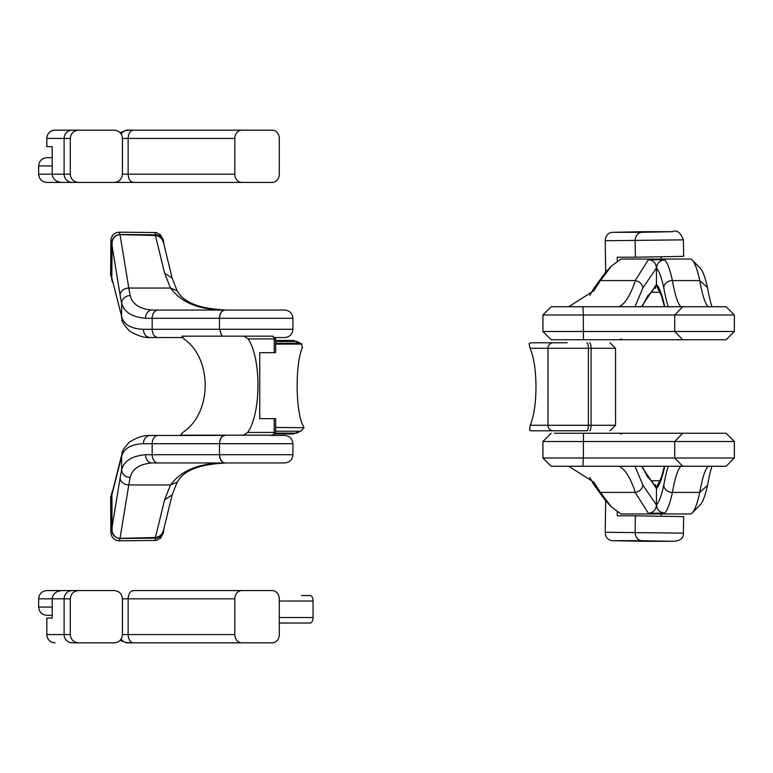 <?xml version="1.0" encoding="UTF-8"?>
<svg xmlns="http://www.w3.org/2000/svg" width="773" height="773" viewBox="0 0 773 773"><rect width="100%" height="100%" fill="white"/><g stroke="black" fill="none" stroke-linecap="round" stroke-linejoin="round"><path stroke-width="1.16" d="M46.834 146.667L46.834 138.415L46.757 146.667L52.178 146.667L52.178 174.176L38.65 174.176C39.143 179.181 41.887 181.935 46.902 182.428L133.439 182.428C130.222 181.926 128.453 179.172 128.134 174.176L128.134 138.415C128.453 133.42 130.222 130.666 133.439 130.164L241.852 130.164A8.252 7.025 -90 0 0 234.828 138.415L234.828 174.176A8.252 7.025 -90 0 0 241.852 182.428L272.28 182.428A8.252 7.025 90 0 0 279.295 174.176L279.295 138.415A8.252 7.025 90 0 0 272.28 130.164L241.852 130.164M100.529 182.428L167.548 182.428M51.028 157.673L46.902 157.673C41.887 158.156 39.143 160.91 38.65 165.924L38.65 174.176M121.081 133.893L123.033 131.787L125.584 130.492L133.439 130.164M133.439 182.428L241.852 182.428M59.279 182.428L90.837 182.428M120.124 132.695L126.463 130.164L167.548 130.164M127.835 130.164L126.463 130.164M279.295 601.027L313.065 601.027L313.065 617.53A5.498 2.889 90 0 1 310.176 623.028L279.295 623.028M313.065 601.027A5.498 2.889 -90 0 0 310.176 595.529L301.509 595.529M617.279 260.878L617.221 257.216L635.367 257.206L635.126 240.712A8.252 6.928 -90 0 1 641.928 232.315L612.09 232.335L642.643 231.707M605.684 272.164L605.22 240.722C605.568 235.717 607.858 232.915 612.09 232.335M605.22 240.722L683.409 239.862L683.651 256.365L635.367 257.206M661.157 256.936L661.195 259.052M672.268 231.687L641.88 232.315M672.568 231.687A8.252 6.996 90 0 0 672.442 231.687A8.252 6.996 90 0 0 672.433 231.687A8.252 6.996 90 0 0 672.317 231.687L642.411 231.707M641.957 232.315L672.317 231.687M651.05 480.758L660.016 480.738L651.03 480.748M659.098 482.342L656.441 488.497L658.248 483.251M642.015 466.264L647.745 477.163L651.726 481.164L656.441 488.362M712.01 466.264A187.027 20.417 -90 0 0 707.488 485.405L699.758 492.411L672.413 492.411A206.275 22.514 90 0 1 664.732 513.079L648.402 513.32C653.214 512.731 655.9 509.996 656.441 505.117L656.441 488.459L641.445 466.264M725.982 433.257L554.299 433.257M682.743 433.257L692.057 433.257L682.743 433.257L674.732 441.509L542.926 441.509L551.178 433.257M693.091 433.257L715.102 433.257M567.682 433.257L583.509 433.257L583.335 458.012L734.35 458.012L734.35 441.509L674.732 441.509L674.732 458.012L682.743 466.264L726.098 466.264L734.35 458.012M707.479 485.367A198.023 21.615 90 0 1 700.251 504.808L692.144 513.001A206.275 22.514 90 0 1 690.898 513.948L620.922 513.948L611.385 506.885L600.428 492.411L594.06 482.381L568.764 466.264M657.388 508.615L656.441 504.991L642.914 485.125L634.971 466.264M618.555 433.257L621.985 433.933M611.385 506.885L605.472 500.614L593.693 484.458L589.809 477.55M681.032 466.264A178.776 19.509 -90 0 0 672.413 492.411A8.252 6.976 -170 0 1 663.746 485.405A187.027 20.417 -90 0 1 668.268 466.264M664.732 513.079C659.746 512.586 656.982 509.851 656.441 504.875A198.023 21.615 90 0 0 663.736 485.367M708.368 466.264A178.776 19.509 -90 0 0 707.894 466.689A178.776 19.509 -90 0 0 699.758 492.411A206.275 22.514 90 0 1 692.144 513.001M648.402 513.32L635.174 492.411C639.58 491.56 642.16 489.125 642.914 485.125L642.914 485.125M635.377 492.411C630.333 477.492 624.864 468.776 618.98 466.264M593.693 484.458L600.428 492.411L635.174 492.411M582.929 466.264L551.178 466.264L542.926 458.012L583.335 458.012L582.929 466.264L682.743 466.264M247.669 432.436C261.158 413.468 261.448 358.817 248.172 338.922L244.065 336.168L181.974 336.168L183.906 338.922C212.759 358.817 212.121 413.468 182.815 432.436L180.573 435.18L243.418 435.18L247.669 432.436L274.202 432.436A2.754 2.58 90 0 1 271.623 435.18L243.418 435.18M274.202 418.676L274.202 432.436L275.652 432.436L275.652 418.676L259.747 418.676L259.747 352.672L275.652 352.672L275.652 338.922L272.898 336.168L181.974 336.168M248.172 338.922L274.202 338.922L274.202 352.672M275.652 338.922L274.202 338.922A2.754 2.551 -90 0 0 271.652 336.168L272.898 336.168M244.065 336.168L271.652 336.168M259.747 352.672L266.028 352.672M259.747 418.676L266.028 418.676M234.393 435.18L271.623 435.18M530.046 348.275L547.98 348.275L547.98 425.285A5.498 5.314 90 0 0 553.284 430.793L531.892 430.793A5.498 5.314 90 0 1 529.64 430.271L530.172 425.285C533.959 416.347 535.892 403.303 535.989 386.181C535.757 369.446 533.776 356.817 530.046 348.275L529.099 343.599A5.498 5.314 -90 0 1 531.892 342.777L567.179 342.777M553.284 342.777A5.498 5.314 -90 0 0 547.98 348.275L588.398 348.275L588.398 425.285A5.498 1.42 90 0 1 586.978 430.793L553.284 430.793M46.834 618.081L46.834 634.585L46.757 618.081L52.178 618.081L52.178 598.824C52.777 593.828 56.071 591.074 62.062 590.572L106.316 590.572M52.178 607.076L38.65 607.076L38.65 598.824L64.101 598.824A8.252 8.232 90 0 1 72.333 590.572L114.201 590.572C119.187 591.074 121.931 593.828 122.434 598.824L122.434 634.585C121.931 639.58 119.187 642.334 114.201 642.836L78.517 642.836C73.532 642.334 70.787 639.58 70.285 634.585L70.285 598.824L64.101 598.824L64.101 634.585A8.252 8.174 90 0 0 72.276 642.836L78.517 642.836M72.353 590.572L62.062 590.572M78.517 590.572C73.532 591.074 70.787 593.828 70.285 598.824M104.442 642.836L103.147 642.836M84.228 642.836L72.276 642.836M70.285 634.585L46.834 634.585A8.252 8.232 90 0 0 55.067 642.836M651.05 292.242L660.016 292.262L651.04 292.252M659.098 290.658L656.441 284.503L658.316 289.836M642.015 306.736L647.745 295.837L651.726 291.836L656.441 284.638M708.368 306.736A178.776 19.509 90 0 1 707.894 306.311A178.776 19.509 90 0 1 699.758 280.589L672.413 280.589A206.275 22.514 -90 0 0 664.732 259.921L648.402 259.68C653.214 260.269 655.9 263.004 656.441 267.883L656.441 284.541L641.445 306.736M734.35 331.491L726.098 339.743L551.178 339.743L542.926 331.491L583.335 331.491L583.335 314.988L734.35 314.988L734.35 331.491L583.335 331.491L583.509 339.743M707.479 287.633A198.023 21.615 -90 0 0 700.251 268.192L692.144 259.999A206.275 22.514 -90 0 0 690.898 259.052L620.922 259.052L611.385 266.115L600.428 280.589L594.06 290.619L568.764 306.736M712.01 306.736A187.027 20.417 90 0 1 707.488 287.595L699.758 280.589A206.275 22.514 -90 0 0 692.144 259.999M657.388 264.385L656.441 268.009L642.914 287.875L634.971 306.736M618.555 339.743L621.985 339.067M611.385 266.115L605.472 272.386L593.693 288.542L589.809 295.45M681.032 306.736A178.776 19.509 90 0 1 672.413 280.589A8.252 6.976 170 0 0 663.746 287.595A187.027 20.417 90 0 0 668.268 306.736M664.732 259.921C659.746 260.414 656.982 263.149 656.441 268.125A198.023 21.615 -90 0 1 663.736 287.633M648.402 259.68L635.174 280.589C639.58 281.44 642.16 283.875 642.914 287.875L642.914 287.875M635.377 280.589C630.333 295.508 624.864 304.224 618.98 306.736M593.693 288.542L600.428 280.589L635.174 280.589M582.929 306.736L551.178 306.736L542.926 314.988L583.335 314.988L582.929 306.736L726.098 306.736L734.35 314.988M78.517 182.428C73.532 181.926 70.787 179.172 70.285 174.176L64.101 174.176A8.252 8.232 -90 0 0 72.333 182.428L114.201 182.428C119.187 181.926 121.931 179.172 122.434 174.176L122.434 138.415L234.828 138.415M106.316 182.428L62.062 182.428C56.071 181.926 52.777 179.172 52.178 174.176L64.101 174.176L64.101 138.415L46.834 138.415A8.252 8.174 90 0 1 55.009 130.164L84.228 130.164M72.353 182.428L62.062 182.428M70.285 174.176L70.285 138.415C70.787 133.42 73.532 130.666 78.517 130.164L114.201 130.164C119.187 130.666 121.931 133.42 122.434 138.415M103.147 130.164L104.461 130.164M72.353 130.164L55.009 130.164C50.003 130.656 47.25 133.41 46.757 138.415M78.517 130.164L72.333 130.164A8.252 8.232 90 0 0 64.101 138.415L70.285 138.415M617.279 512.122L617.221 515.784L635.367 515.794L635.126 532.288A8.252 6.928 90 0 0 641.928 540.685L612.09 540.665L642.643 541.293M605.684 500.836L605.22 532.278C605.568 537.283 607.858 540.085 612.09 540.665M605.22 532.278L683.409 533.138L683.651 516.635L635.367 515.794M661.157 516.064L661.195 513.948M672.268 541.313L641.88 540.685M672.568 541.313A8.252 6.996 -90 0 1 672.442 541.313A8.252 6.996 -90 0 1 672.433 541.313A8.252 6.996 -90 0 1 672.317 541.313L642.411 541.293M672.317 541.313L641.957 540.685M172.137 494.894L164.591 499.86L155.441 537.496C159.499 537.1 162.224 534.587 163.605 529.969L172.137 494.894L177.152 482.159L170.533 484.951C180.988 470.747 198.217 463.491 222.209 463.172L225.378 462.959M112.703 490.391L110.655 496.971L111.583 494.652L111.805 530.162C112.327 535.235 115.09 538.008 120.086 538.491L157.132 538.143L160.32 536.829L162.311 534.887L163.325 533.051L163.924 528.655M112.191 491.444L111.583 494.652M151.431 462.959C139.179 464.283 132.106 469.143 130.212 477.511A151.266 16.098 -90 0 0 128.782 484.951L120.037 538.356C116.085 538.163 113.447 535.863 112.124 531.438L111.863 494.102L121.834 454.36A8.252 7.566 14.2 0 0 121.632 456.389L121.834 455.684C124.269 448.185 131.439 444.195 143.343 443.712L152.175 443.712L152.175 454.708L145.527 454.708A8.252 6.416 -90 0 0 151.943 462.959L158.088 462.959L151.943 462.959M121.979 453.867A8.252 7.566 14.2 0 0 121.834 454.36L121.834 455.684M170.495 484.951L164.591 499.86M120.037 538.356L155.441 537.496M145.343 454.717C131.671 456.041 123.767 461.172 121.632 470.09A159.518 16.977 -90 0 0 120.115 477.936A8.252 6.976 -170.3 0 0 128.782 484.951L170.533 484.951M163.325 533.051L160.465 538.269L156.204 540.462L119.158 540.81C114.162 540.337 111.399 537.564 110.877 532.491L110.655 496.971M270.975 435.46L284.667 435.46C289.682 435.943 292.426 438.697 292.919 443.712L219.474 443.712L219.474 454.708C219.947 459.722 221.793 462.467 224.982 462.959L158.088 462.959A8.252 5.913 -90 0 1 152.175 454.708L219.474 454.708C219.687 459.722 221.522 462.467 224.982 462.959L284.667 462.959C289.682 462.467 292.426 459.722 292.919 454.708L219.474 454.708M122.086 453.442C121.632 451.654 124.115 447.828 129.535 441.963C137.41 437.286 144.097 435.131 149.585 435.47L224.837 435.46M150.078 435.46C146.029 435.895 143.788 438.649 143.343 443.712M130.212 477.511C125.245 477.038 122.385 474.564 121.632 470.09L121.632 456.389L111.805 495.164M224.982 435.46C221.793 435.943 219.947 438.697 219.474 443.712C219.687 438.697 221.522 435.943 224.982 435.46M167.548 590.572L133.439 590.572C130.222 591.074 128.453 593.828 128.134 598.824L128.134 634.585C128.453 639.58 130.222 642.334 133.439 642.836L241.852 642.836A8.252 7.025 90 0 1 234.828 634.585L234.828 598.824A8.252 7.025 90 0 1 241.852 590.572L272.28 590.572A8.252 7.025 -90 0 1 279.295 598.824L279.295 634.585A8.252 7.025 -90 0 1 272.28 642.836L241.852 642.836M61.975 590.572L46.902 590.572L61.975 590.572M52.178 615.327L46.902 615.327L52.178 615.327M133.439 642.836L125.584 642.508L123.033 641.213L121.081 639.107M133.439 590.572L241.852 590.572M120.124 640.305L126.463 642.836L167.548 642.836M127.835 642.836L126.463 642.836M223.542 310.041L222.721 309.799C201.038 308.485 186.66 303.354 179.578 294.407L177.104 290.754L172.137 278.106L163.605 243.031C162.224 238.413 159.499 235.9 155.441 235.504L120.037 234.644C116.085 234.837 113.447 237.137 112.124 241.562L111.805 277.836L121.834 317.317C124.269 324.815 131.439 328.805 143.343 329.288L152.175 329.288L152.175 318.292L145.527 318.292A8.252 6.416 90 0 1 151.943 310.041L158.088 310.041A8.252 5.913 90 0 0 152.175 318.292L219.474 318.292C219.947 313.278 221.793 310.533 224.982 310.041L158.088 310.041M172.137 278.106L164.591 273.14L155.441 235.504M112.703 282.609L111.583 278.348L111.805 242.828C112.327 237.765 115.09 234.992 120.086 234.509L157.132 234.857L159.731 235.794L162.311 238.113L163.325 239.949L163.924 244.345M112.191 281.556L111.583 278.348M121.979 319.133A8.252 7.566 -14.2 0 1 121.834 318.64A8.252 7.566 -14.2 0 1 121.632 316.611L121.632 302.91A159.518 16.977 90 0 1 120.115 295.064L111.805 244.287M121.834 317.317L111.805 277.836M177.104 290.754L170.533 288.049C180.988 302.253 198.217 309.509 222.209 309.828L225.378 310.041M170.495 288.049L164.591 273.14M151.431 310.041C139.179 308.707 132.106 303.857 130.212 295.489A151.266 16.098 90 0 1 128.782 288.049L170.533 288.049M163.325 239.949L160.465 234.731L156.204 232.538L119.158 232.19C114.162 232.663 111.399 235.436 110.877 240.509L110.655 276.029M222.044 336.168L219.474 329.288L219.474 318.292C219.687 313.278 221.522 310.533 224.982 310.041L284.667 310.041C289.682 310.533 292.426 313.278 292.919 318.292L219.474 318.292M122.086 319.558C121.632 321.346 124.115 325.172 129.535 331.037C137.41 335.704 144.097 337.869 149.585 337.53L182.254 337.54M120.037 234.644L128.782 288.049A8.252 6.976 170.3 0 0 120.115 295.064M150.078 337.54C146.029 337.105 143.788 334.351 143.343 329.288M145.343 318.283C131.671 316.959 123.767 311.828 121.632 302.91C122.385 298.436 125.245 295.962 130.212 295.489M275.285 337.54L284.667 337.54L275.285 337.54M247.534 310.041L280.541 310.041M158.088 337.54A8.252 5.913 -90 0 1 152.175 329.288L219.474 329.288L221.861 336.168M275.188 433.962L292.397 433.962A100.287 24.263 -90 0 0 295.518 433.122L301.499 430.609L304.011 427.72L275.652 427.421M275.652 340.449L292.213 340.449A109.679 26.533 -90 0 1 295.673 341.386L275.652 341.386M304.031 427.807L303.422 426.203C295.586 413.594 294.948 363.639 302.417 347.695L301.586 343.888M275.652 343.212L299.045 343.212L301.924 344.091L275.652 344.12M275.652 431.228L299.045 431.228M52.178 165.924L38.65 165.924M122.434 174.176L234.828 174.176M279.295 617.53L313.065 617.53M664.693 466.457A214.527 23.412 90 0 1 656.441 488.459M586.978 342.777A5.498 1.42 -90 0 1 588.398 348.275L591.055 348.275L591.055 425.285A5.498 1.42 90 0 1 589.635 430.793M530.172 425.285L615.521 425.285L610.013 430.793M615.521 425.285L615.521 348.275L591.055 348.275A5.498 1.42 -90 0 0 589.635 342.777M664.693 306.543A214.527 23.412 -90 0 0 656.441 284.541M682.743 339.743L674.732 331.491L674.732 314.988L682.743 306.736M223.542 462.959L222.209 463.172M110.877 532.491L111.805 530.162M154.822 540.588L155.75 538.269M120.115 477.936L111.805 528.713M119.158 540.81L120.086 538.491M158.088 435.46A8.252 5.913 90 0 0 152.175 443.712L219.474 443.712M122.434 598.824L234.828 598.824M122.434 634.585L234.828 634.585M225.861 310.021L222.209 309.828M110.877 240.509L111.805 242.828M154.822 232.412L155.75 234.731M219.474 329.288L292.919 329.288C292.426 334.303 289.682 337.057 284.667 337.54M119.158 232.19L120.086 234.509M275.565 433.122L295.518 433.122A5.498 5.295 -118.3 0 0 297.953 432.513L301.499 430.609M301.518 343.85L298.127 342.004A5.498 5.295 118.5 0 0 295.673 341.386L299.045 343.212M672.433 231.687L642.527 231.707M683.409 239.862C680.424 232.364 676.771 229.639 672.442 231.687M664.49 466.264L661.388 477.414L659.021 482.42M656.441 488.507L655.427 484.584M726.098 433.257L734.35 441.509M655.755 508.267L656.432 505.3M542.926 458.012L542.926 441.509M275.652 432.436L272.898 435.18M615.521 348.275L610.013 342.777M46.757 634.585C47.25 639.59 50.003 642.344 55.009 642.836M659.021 290.58L661.321 295.383L664.49 306.736M655.427 288.416L656.441 284.493L658.267 289.778M656.432 267.7L655.755 264.733M542.926 314.988L542.926 331.491M672.433 541.313L642.527 541.293M672.442 541.313C679.979 541.119 683.641 538.395 683.409 533.138M225.861 462.979L222.721 463.201C201.038 464.515 186.66 469.646 179.578 478.593L177.104 482.246M292.919 454.708L292.919 443.712M38.65 598.824C39.143 593.819 41.887 591.065 46.902 590.572M38.65 607.076C39.143 612.09 41.887 614.844 46.902 615.327M292.919 318.292L292.919 329.288M292.397 433.962L297.953 432.513M298.127 342.004L292.213 340.449"/></g></svg>
